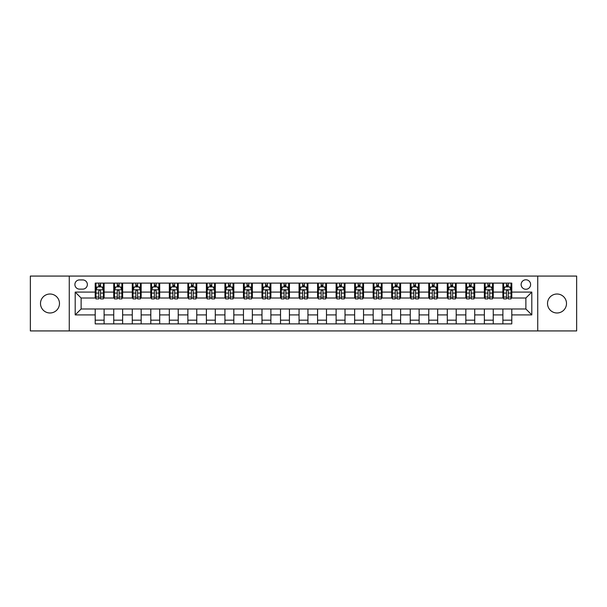 <?xml version="1.0" encoding="UTF-8"?>
<svg xmlns="http://www.w3.org/2000/svg" width="607" height="607" viewBox="0 0 607 607"><rect width="100%" height="100%" fill="white"/><g stroke="black" fill="none" stroke-linecap="round" stroke-linejoin="round"><path stroke-width="0.91" d="M557.006 294.016A9.484 9.484 0 0 0 547.522 303.5A9.484 9.484 0 0 0 557.006 312.984A9.484 9.484 0 0 0 566.498 303.5A9.484 9.484 0 0 0 557.006 294.016M49.994 294.016A9.484 9.484 0 0 0 40.502 303.5A9.484 9.484 0 0 0 49.994 312.984A9.484 9.484 0 0 0 59.478 303.5A9.484 9.484 0 0 0 49.994 294.016M525.874 279.781A4.742 4.742 0 0 0 521.132 284.524A4.742 4.742 0 0 0 525.874 289.266A4.742 4.742 0 0 0 530.617 284.524A4.742 4.742 0 0 0 525.874 279.781M537.734 330.929L576.65 330.929L576.65 276.071L537.734 276.071L537.734 330.929L69.266 330.929L69.266 276.071L30.35 276.071L30.35 330.929L69.266 330.929M79.494 289.122L82.757 289.122A4.598 4.598 0 0 0 87.355 284.524A4.598 4.598 0 0 0 82.757 279.926L79.494 279.926A4.598 4.598 0 0 0 74.896 284.524A4.598 4.598 0 0 0 79.494 289.122M537.734 276.071L69.266 276.071M95.208 314.912L75.192 314.912L75.192 292.088L95.208 292.088L95.208 298.014L81.126 298.014L81.126 308.986L95.208 308.986L95.208 323.888L511.792 323.888L511.792 308.986L525.874 308.986L525.874 298.014L511.792 298.014L511.792 292.088L531.808 292.088L531.808 314.912L511.792 314.912M511.792 292.088L511.792 283.112L95.208 283.112L95.208 292.088M502.899 283.112L502.899 298.014L503.635 298.014M506.45 298.014L508.234 298.014M511.048 298.014L511.792 298.014M502.899 298.014L492.52 298.014M484.363 283.112L484.363 298.014L485.107 298.014M487.922 298.014L489.705 298.014M484.363 298.014L473.984 298.014M465.835 283.112L465.835 298.014L466.578 298.014M469.393 298.014L471.169 298.014M465.835 298.014L455.455 298.014M447.306 283.112L447.306 298.014L448.042 298.014M450.857 298.014L452.64 298.014M447.306 298.014L436.926 298.014M428.77 283.112L428.77 298.014L429.513 298.014M432.328 298.014L434.111 298.014M428.77 298.014L418.39 298.014M410.241 283.112L410.241 298.014L410.985 298.014M413.799 298.014L415.575 298.014M410.241 298.014L399.861 298.014M391.712 283.112L391.712 298.014L392.448 298.014M395.263 298.014L397.046 298.014M391.712 298.014L381.333 298.014M373.176 283.112L373.176 298.014L373.92 298.014M376.735 298.014L378.518 298.014M373.176 298.014L362.796 298.014M354.647 283.112L354.647 298.014L355.391 298.014M358.206 298.014L359.981 298.014M354.647 298.014L344.268 298.014M336.119 283.112L336.119 298.014L336.855 298.014M339.67 298.014L341.453 298.014M336.119 298.014L325.739 298.014M317.582 283.112L317.582 298.014L318.326 298.014M321.141 298.014L322.924 298.014M317.582 298.014L307.203 298.014M299.054 283.112L299.054 298.014L299.797 298.014M302.612 298.014L304.388 298.014M299.054 298.014L288.674 298.014M280.525 283.112L280.525 298.014L281.261 298.014M284.076 298.014L285.859 298.014M280.525 298.014L270.145 298.014M261.989 283.112L261.989 298.014L262.732 298.014M265.547 298.014L267.33 298.014M261.989 298.014L251.609 298.014M243.46 283.112L243.46 298.014L244.204 298.014M247.019 298.014L248.794 298.014M243.46 298.014L233.08 298.014M224.931 283.112L224.931 298.014L225.667 298.014M228.482 298.014L230.265 298.014M224.931 298.014L214.552 298.014M206.395 283.112L206.395 298.014L207.139 298.014M209.954 298.014L211.737 298.014M206.395 298.014L196.015 298.014M187.867 283.112L187.867 298.014L188.61 298.014M191.425 298.014L193.201 298.014M187.867 298.014L177.487 298.014M169.338 283.112L169.338 298.014L170.074 298.014M172.889 298.014L174.672 298.014M169.338 298.014L158.958 298.014M150.802 283.112L150.802 298.014L151.545 298.014M154.36 298.014L156.143 298.014M150.802 298.014L140.422 298.014M132.273 283.112L132.273 298.014L133.016 298.014M135.831 298.014L137.607 298.014M132.273 298.014L121.893 298.014M113.744 283.112L113.744 298.014L114.48 298.014M117.295 298.014L119.078 298.014M113.744 298.014L103.365 298.014M95.208 298.014L95.952 298.014M98.766 298.014L100.55 298.014M95.208 308.986L104.1 308.986L104.1 323.888M511.792 308.986L104.1 308.986M104.1 283.112L104.1 298.014M95.208 286.823L95.952 286.823M98.766 286.823L100.55 286.823M103.365 286.823L104.1 286.823M95.208 320.177L104.1 320.177M113.744 308.986L113.744 323.888M122.637 283.112L122.637 298.014M113.744 286.823L114.48 286.823M117.295 286.823L119.078 286.823M121.893 286.823L122.637 286.823M122.637 308.986L122.637 323.888M113.744 320.177L122.637 320.177M132.273 308.986L132.273 323.888M141.165 308.986L141.165 323.888M132.273 320.177L141.165 320.177M141.165 283.112L141.165 298.014M132.273 286.823L133.016 286.823M135.831 286.823L137.607 286.823M140.422 286.823L141.165 286.823M150.802 308.986L150.802 323.888M159.694 308.986L159.694 323.888M150.802 320.177L159.694 320.177M159.694 283.112L159.694 298.014M150.802 286.823L151.545 286.823M154.36 286.823L156.143 286.823M158.958 286.823L159.694 286.823M169.338 308.986L169.338 323.888M178.23 308.986L178.23 323.888M169.338 320.177L178.23 320.177M178.23 283.112L178.23 298.014M169.338 286.823L170.074 286.823M172.889 286.823L174.672 286.823M177.487 286.823L178.23 286.823M187.867 308.986L187.867 323.888M196.759 308.986L196.759 323.888M187.867 320.177L196.759 320.177M196.759 283.112L196.759 298.014M187.867 286.823L188.61 286.823M191.425 286.823L193.201 286.823M196.015 286.823L196.759 286.823M206.395 308.986L206.395 323.888M215.288 308.986L215.288 323.888M206.395 320.177L215.288 320.177M215.288 283.112L215.288 298.014M206.395 286.823L207.139 286.823M209.954 286.823L211.737 286.823M214.552 286.823L215.288 286.823M224.931 308.986L224.931 323.888M233.824 308.986L233.824 323.888M224.931 320.177L233.824 320.177M233.824 283.112L233.824 298.014M224.931 286.823L225.667 286.823M228.482 286.823L230.265 286.823M233.08 286.823L233.824 286.823M243.46 308.986L243.46 323.888M252.353 308.986L252.353 323.888M243.46 320.177L252.353 320.177M252.353 283.112L252.353 298.014M243.46 286.823L244.204 286.823M247.019 286.823L248.794 286.823M251.609 286.823L252.353 286.823M261.989 308.986L261.989 323.888M270.881 308.986L270.881 323.888M261.989 320.177L270.881 320.177M270.881 283.112L270.881 298.014M261.989 286.823L262.732 286.823M265.547 286.823L267.33 286.823M270.145 286.823L270.881 286.823M280.525 308.986L280.525 323.888M289.418 308.986L289.418 323.888M280.525 320.177L289.418 320.177M289.418 283.112L289.418 298.014M280.525 286.823L281.261 286.823M284.076 286.823L285.859 286.823M288.674 286.823L289.418 286.823M299.054 308.986L299.054 323.888M307.946 308.986L307.946 323.888M299.054 320.177L307.946 320.177M307.946 283.112L307.946 298.014M299.054 286.823L299.797 286.823M302.612 286.823L304.388 286.823M307.203 286.823L307.946 286.823M317.582 308.986L317.582 323.888M326.475 308.986L326.475 323.888M317.582 320.177L326.475 320.177M326.475 283.112L326.475 298.014M317.582 286.823L318.326 286.823M321.141 286.823L322.924 286.823M325.739 286.823L326.475 286.823M336.119 308.986L336.119 323.888M345.011 308.986L345.011 323.888M336.119 320.177L345.011 320.177M345.011 283.112L345.011 298.014M336.119 286.823L336.855 286.823M339.67 286.823L341.453 286.823M344.268 286.823L345.011 286.823M354.647 308.986L354.647 323.888M363.54 308.986L363.54 323.888M354.647 320.177L363.54 320.177M363.54 283.112L363.54 298.014M354.647 286.823L355.391 286.823M358.206 286.823L359.981 286.823M362.796 286.823L363.54 286.823M373.176 308.986L373.176 323.888M382.069 308.986L382.069 323.888M373.176 320.177L382.069 320.177M382.069 283.112L382.069 298.014M373.176 286.823L373.92 286.823M376.735 286.823L378.518 286.823M381.333 286.823L382.069 286.823M391.712 308.986L391.712 323.888M400.605 308.986L400.605 323.888M391.712 320.177L400.605 320.177M400.605 283.112L400.605 298.014M391.712 286.823L392.448 286.823M395.263 286.823L397.046 286.823M399.861 286.823L400.605 286.823M410.241 308.986L410.241 323.888M419.134 308.986L419.134 323.888M410.241 320.177L419.134 320.177M419.134 283.112L419.134 298.014M410.241 286.823L410.985 286.823M413.799 286.823L415.575 286.823M418.39 286.823L419.134 286.823M428.77 308.986L428.77 323.888M437.662 308.986L437.662 323.888M428.77 320.177L437.662 320.177M437.662 283.112L437.662 298.014M428.77 286.823L429.513 286.823M432.328 286.823L434.111 286.823M436.926 286.823L437.662 286.823M447.306 308.986L447.306 323.888M456.198 308.986L456.198 323.888M447.306 320.177L456.198 320.177M456.198 283.112L456.198 298.014M447.306 286.823L448.042 286.823M450.857 286.823L452.64 286.823M455.455 286.823L456.198 286.823M465.835 308.986L465.835 323.888M474.727 308.986L474.727 323.888M465.835 320.177L474.727 320.177M474.727 283.112L474.727 298.014M465.835 286.823L466.578 286.823M469.393 286.823L471.169 286.823M473.984 286.823L474.727 286.823M484.363 308.986L484.363 323.888M493.256 308.986L493.256 323.888M484.363 320.177L493.256 320.177M493.256 283.112L493.256 298.014M484.363 286.823L485.107 286.823M487.922 286.823L489.705 286.823M492.52 286.823L493.256 286.823M502.899 308.986L502.899 323.888M502.899 320.177L511.792 320.177M502.899 286.823L503.635 286.823M506.45 286.823L508.234 286.823M511.048 286.823L511.792 286.823M81.126 298.014L75.192 292.088M81.126 308.986L75.192 314.912M531.808 292.088L525.874 298.014M531.808 314.912L525.874 308.986M100.55 285.04L98.766 285.04M103.365 297.043L100.55 297.043L100.55 298.902L103.365 298.902L103.365 289.858L101.877 286.899L97.431 286.899L95.952 289.858L95.952 298.902L98.766 298.902L98.766 297.043L95.952 297.043M95.952 289.858L95.952 283.112M103.365 289.858L103.365 283.112M98.766 286.899L98.766 283.112M100.55 283.112L100.55 286.899M100.55 297.043L100.55 290.973C99.958 289.827 99.358 289.827 98.766 290.973L98.766 297.043M119.078 285.04L117.295 285.04M121.893 297.043L119.078 297.043L119.078 298.902L121.893 298.902L121.893 289.858L120.414 286.899L115.967 286.899L114.48 289.858L114.48 298.902L117.295 298.902L117.295 297.043L114.48 297.043M114.48 289.858L114.48 283.112M121.893 289.858L121.893 283.112M117.295 286.899L117.295 283.112M119.078 283.112L119.078 286.899M119.078 297.043L119.078 290.973C118.486 289.827 117.895 289.827 117.295 290.973L117.295 297.043M137.607 285.04L135.831 285.04M140.422 297.043L137.607 297.043L137.607 298.902L140.422 298.902L140.422 289.858L138.942 286.899L134.496 286.899L133.016 289.858L133.016 298.902L135.831 298.902L135.831 297.043L133.016 297.043M133.016 289.858L133.016 283.112M140.422 289.858L140.422 283.112M135.831 286.899L135.831 283.112M137.607 283.112L137.607 286.899M137.607 297.043L137.607 290.973C137.015 289.827 136.423 289.827 135.831 290.973L135.831 297.043M156.143 285.04L154.36 285.04M158.958 297.043L156.143 297.043L156.143 298.902L158.958 298.902L158.958 289.858L157.471 286.899L153.025 286.899L151.545 289.858L151.545 298.902L154.36 298.902L154.36 297.043L151.545 297.043M151.545 289.858L151.545 283.112M158.958 289.858L158.958 283.112M154.36 286.899L154.36 283.112M156.143 283.112L156.143 286.899M156.143 297.043L156.143 290.973C155.551 289.827 154.952 289.827 154.36 290.973L154.36 297.043M174.672 285.04L172.889 285.04M177.487 297.043L174.672 297.043L174.672 298.902L177.487 298.902L177.487 289.858L176.007 286.899L171.561 286.899L170.074 289.858L170.074 298.902L172.889 298.902L172.889 297.043L170.074 297.043M170.074 289.858L170.074 283.112M177.487 289.858L177.487 283.112M172.889 286.899L172.889 283.112M174.672 283.112L174.672 286.899M174.672 297.043L174.672 290.973C174.08 289.827 173.488 289.827 172.889 290.973L172.889 297.043M193.201 285.04L191.425 285.04M196.015 297.043L193.201 297.043L193.201 298.902L196.015 298.902L196.015 289.858L194.536 286.899L190.09 286.899L188.61 289.858L188.61 298.902L191.425 298.902L191.425 297.043L188.61 297.043M188.61 289.858L188.61 283.112M196.015 289.858L196.015 283.112M191.425 286.899L191.425 283.112M193.201 283.112L193.201 286.899M193.201 297.043L193.201 290.973C192.609 289.827 192.017 289.827 191.425 290.973L191.425 297.043M211.737 285.04L209.954 285.04M214.552 297.043L211.737 297.043L211.737 298.902L214.552 298.902L214.552 289.858L213.065 286.899L208.618 286.899L207.139 289.858L207.139 298.902L209.954 298.902L209.954 297.043L207.139 297.043M207.139 289.858L207.139 283.112M214.552 289.858L214.552 283.112M209.954 286.899L209.954 283.112M211.737 283.112L211.737 286.899M211.737 297.043L211.737 290.973C211.145 289.827 210.546 289.827 209.954 290.973L209.954 297.043M230.265 285.04L228.482 285.04M233.08 297.043L230.265 297.043L230.265 298.902L233.08 298.902L233.08 289.858L231.601 286.899L227.155 286.899L225.667 289.858L225.667 298.902L228.482 298.902L228.482 297.043L225.667 297.043M225.667 289.858L225.667 283.112M233.08 289.858L233.08 283.112M228.482 286.899L228.482 283.112M230.265 283.112L230.265 286.899M230.265 297.043L230.265 290.973C229.674 289.827 229.082 289.827 228.482 290.973L228.482 297.043M248.794 285.04L247.019 285.04M251.609 297.043L248.794 297.043L248.794 298.902L251.609 298.902L251.609 289.858L250.13 286.899L245.683 286.899L244.204 289.858L244.204 298.902L247.019 298.902L247.019 297.043L244.204 297.043M244.204 289.858L244.204 283.112M251.609 289.858L251.609 283.112M247.019 286.899L247.019 283.112M248.794 283.112L248.794 286.899M248.794 297.043L248.794 290.973C248.202 289.827 247.61 289.827 247.019 290.973L247.019 297.043M267.33 285.04L265.547 285.04M270.145 297.043L267.33 297.043L267.33 298.902L270.145 298.902L270.145 289.858L268.658 286.899L264.212 286.899L262.732 289.858L262.732 298.902L265.547 298.902L265.547 297.043L262.732 297.043M262.732 289.858L262.732 283.112M270.145 289.858L270.145 283.112M265.547 286.899L265.547 283.112M267.33 283.112L267.33 286.899M267.33 297.043L267.33 290.973C266.739 289.827 266.139 289.827 265.547 290.973L265.547 297.043M285.859 285.04L284.076 285.04M288.674 297.043L285.859 297.043L285.859 298.902L288.674 298.902L288.674 289.858L287.194 286.899L282.748 286.899L281.261 289.858L281.261 298.902L284.076 298.902L284.076 297.043L281.261 297.043M281.261 289.858L281.261 283.112M288.674 289.858L288.674 283.112M284.076 286.899L284.076 283.112M285.859 283.112L285.859 286.899M285.859 297.043L285.859 290.973C285.267 289.827 284.675 289.827 284.076 290.973L284.076 297.043M304.388 285.04L302.612 285.04M307.203 297.043L304.388 297.043L304.388 298.902L307.203 298.902L307.203 289.858L305.723 286.899L301.277 286.899L299.797 289.858L299.797 298.902L302.612 298.902L302.612 297.043L299.797 297.043M299.797 289.858L299.797 283.112M307.203 289.858L307.203 283.112M302.612 286.899L302.612 283.112M304.388 283.112L304.388 286.899M304.388 297.043L304.388 290.973C303.796 289.827 303.204 289.827 302.612 290.973L302.612 297.043M322.924 285.04L321.141 285.04M325.739 297.043L322.924 297.043L322.924 298.902L325.739 298.902L325.739 289.858L324.252 286.899L319.806 286.899L318.326 289.858L318.326 298.902L321.141 298.902L321.141 297.043L318.326 297.043M318.326 289.858L318.326 283.112M325.739 289.858L325.739 283.112M321.141 286.899L321.141 283.112M322.924 283.112L322.924 286.899M322.924 297.043L322.924 290.973C322.332 289.827 321.733 289.827 321.141 290.973L321.141 297.043M341.453 285.04L339.67 285.04M344.268 297.043L341.453 297.043L341.453 298.902L344.268 298.902L344.268 289.858L342.788 286.899L338.342 286.899L336.855 289.858L336.855 298.902L339.67 298.902L339.67 297.043L336.855 297.043M336.855 289.858L336.855 283.112M344.268 289.858L344.268 283.112M339.67 286.899L339.67 283.112M341.453 283.112L341.453 286.899M341.453 297.043L341.453 290.973C340.861 289.827 340.269 289.827 339.67 290.973L339.67 297.043M359.981 285.04L358.206 285.04M362.796 297.043L359.981 297.043L359.981 298.902L362.796 298.902L362.796 289.858L361.317 286.899L356.87 286.899L355.391 289.858L355.391 298.902L358.206 298.902L358.206 297.043L355.391 297.043M355.391 289.858L355.391 283.112M362.796 289.858L362.796 283.112M358.206 286.899L358.206 283.112M359.981 283.112L359.981 286.899M359.981 297.043L359.981 290.973C359.39 289.827 358.798 289.827 358.206 290.973L358.206 297.043M378.518 285.04L376.735 285.04M381.333 297.043L378.518 297.043L378.518 298.902L381.333 298.902L381.333 289.858L379.845 286.899L375.399 286.899L373.92 289.858L373.92 298.902L376.735 298.902L376.735 297.043L373.92 297.043M373.92 289.858L373.92 283.112M381.333 289.858L381.333 283.112M376.735 286.899L376.735 283.112M378.518 283.112L378.518 286.899M378.518 297.043L378.518 290.973C377.926 289.827 377.326 289.827 376.735 290.973L376.735 297.043M397.046 285.04L395.263 285.04M399.861 297.043L397.046 297.043L397.046 298.902L399.861 298.902L399.861 289.858L398.382 286.899L393.935 286.899L392.448 289.858L392.448 298.902L395.263 298.902L395.263 297.043L392.448 297.043M392.448 289.858L392.448 283.112M399.861 289.858L399.861 283.112M395.263 286.899L395.263 283.112M397.046 283.112L397.046 286.899M397.046 297.043L397.046 290.973C396.454 289.827 395.863 289.827 395.263 290.973L395.263 297.043M415.575 285.04L413.799 285.04M418.39 297.043L415.575 297.043L415.575 298.902L418.39 298.902L418.39 289.858L416.91 286.899L412.464 286.899L410.985 289.858L410.985 298.902L413.799 298.902L413.799 297.043L410.985 297.043M410.985 289.858L410.985 283.112M418.39 289.858L418.39 283.112M413.799 286.899L413.799 283.112M415.575 283.112L415.575 286.899M415.575 297.043L415.575 290.973C414.983 289.827 414.391 289.827 413.799 290.973L413.799 297.043M434.111 285.04L432.328 285.04M436.926 297.043L434.111 297.043L434.111 298.902L436.926 298.902L436.926 289.858L435.439 286.899L430.993 286.899L429.513 289.858L429.513 298.902L432.328 298.902L432.328 297.043L429.513 297.043M429.513 289.858L429.513 283.112M436.926 289.858L436.926 283.112M432.328 286.899L432.328 283.112M434.111 283.112L434.111 286.899M434.111 297.043L434.111 290.973C433.519 289.827 432.92 289.827 432.328 290.973L432.328 297.043M452.64 285.04L450.857 285.04M455.455 297.043L452.64 297.043L452.64 298.902L455.455 298.902L455.455 289.858L453.975 286.899L449.529 286.899L448.042 289.858L448.042 298.902L450.857 298.902L450.857 297.043L448.042 297.043M448.042 289.858L448.042 283.112M455.455 289.858L455.455 283.112M450.857 286.899L450.857 283.112M452.64 283.112L452.64 286.899M452.64 297.043L452.64 290.973C452.048 289.827 451.456 289.827 450.857 290.973L450.857 297.043M471.169 285.04L469.393 285.04M473.984 297.043L471.169 297.043L471.169 298.902L473.984 298.902L473.984 289.858L472.504 286.899L468.058 286.899L466.578 289.858L466.578 298.902L469.393 298.902L469.393 297.043L466.578 297.043M466.578 289.858L466.578 283.112M473.984 289.858L473.984 283.112M469.393 286.899L469.393 283.112M471.169 283.112L471.169 286.899M471.169 297.043L471.169 290.973C470.577 289.827 469.985 289.827 469.393 290.973L469.393 297.043M489.705 285.04L487.922 285.04M492.52 297.043L489.705 297.043L489.705 298.902L492.52 298.902L492.52 289.858L491.033 286.899L486.586 286.899L485.107 289.858L485.107 298.902L487.922 298.902L487.922 297.043L485.107 297.043M485.107 289.858L485.107 283.112M492.52 289.858L492.52 283.112M487.922 286.899L487.922 283.112M489.705 283.112L489.705 286.899M489.705 297.043L489.705 290.973C489.113 289.827 488.514 289.827 487.922 290.973L487.922 297.043M508.234 285.04L506.45 285.04M511.048 297.043L508.234 297.043L508.234 298.902L511.048 298.902L511.048 289.858L509.569 286.899L505.123 286.899L503.635 289.858L503.635 298.902L506.45 298.902L506.45 297.043L503.635 297.043M503.635 289.858L503.635 283.112M511.048 289.858L511.048 283.112M506.45 286.899L506.45 283.112M508.234 283.112L508.234 286.899M508.234 297.043L508.234 290.973C507.642 289.827 507.05 289.827 506.45 290.973L506.45 297.043M113.744 314.912L104.1 314.912M113.744 292.088L104.1 292.088M132.273 292.088L122.637 292.088M132.273 314.912L122.637 314.912M150.802 292.088L141.165 292.088M150.802 314.912L141.165 314.912M169.338 292.088L159.694 292.088M169.338 314.912L159.694 314.912M187.867 292.088L178.23 292.088M187.867 314.912L178.23 314.912M206.395 292.088L196.759 292.088M206.395 314.912L196.759 314.912M224.931 292.088L215.288 292.088M224.931 314.912L215.288 314.912M243.46 292.088L233.824 292.088M243.46 314.912L233.824 314.912M261.989 292.088L252.353 292.088M261.989 314.912L252.353 314.912M280.525 292.088L270.881 292.088M280.525 314.912L270.881 314.912M299.054 292.088L289.418 292.088M299.054 314.912L289.418 314.912M317.582 292.088L307.946 292.088M317.582 314.912L307.946 314.912M336.119 292.088L326.475 292.088M336.119 314.912L326.475 314.912M354.647 292.088L345.011 292.088M354.647 314.912L345.011 314.912M373.176 292.088L363.54 292.088M373.176 314.912L363.54 314.912M391.712 292.088L382.069 292.088M391.712 314.912L382.069 314.912M410.241 292.088L400.605 292.088M410.241 314.912L400.605 314.912M428.77 292.088L419.134 292.088M428.77 314.912L419.134 314.912M447.306 292.088L437.662 292.088M447.306 314.912L437.662 314.912M465.835 292.088L456.198 292.088M465.835 314.912L456.198 314.912M484.363 292.088L474.727 292.088M484.363 314.912L474.727 314.912M502.899 292.088L493.256 292.088M502.899 314.912L493.256 314.912M103.327 289.789L95.989 289.789M95.952 287.073L97.348 287.073M101.968 287.073L103.365 287.073M98.766 293.075L95.952 293.075M103.365 293.075L100.55 293.075M100.55 285.988L98.766 285.988M121.855 289.789L114.518 289.789M114.48 287.073L115.876 287.073M120.497 287.073L121.893 287.073M117.295 293.075L114.48 293.075M121.893 293.075L119.078 293.075M119.078 285.988L117.295 285.988M140.392 289.789L133.047 289.789M133.016 287.073L134.405 287.073M139.033 287.073L140.422 287.073M135.831 293.075L133.016 293.075M140.422 293.075L137.607 293.075M137.607 285.988L135.831 285.988M158.92 289.789L151.583 289.789M151.545 287.073L152.941 287.073M157.562 287.073L158.958 287.073M154.36 293.075L151.545 293.075M158.958 293.075L156.143 293.075M156.143 285.988L154.36 285.988M177.449 289.789L170.112 289.789M170.074 287.073L171.47 287.073M176.091 287.073L177.487 287.073M172.889 293.075L170.074 293.075M177.487 293.075L174.672 293.075M174.672 285.988L172.889 285.988M195.985 289.789L188.64 289.789M188.61 287.073L189.999 287.073M194.627 287.073L196.015 287.073M191.425 293.075L188.61 293.075M196.015 293.075L193.201 293.075M193.201 285.988L191.425 285.988M214.514 289.789L207.177 289.789M207.139 287.073L208.535 287.073M213.156 287.073L214.552 287.073M209.954 293.075L207.139 293.075M214.552 293.075L211.737 293.075M211.737 285.988L209.954 285.988M233.042 289.789L225.705 289.789M225.667 287.073L227.064 287.073M231.684 287.073L233.08 287.073M228.482 293.075L225.667 293.075M233.08 293.075L230.265 293.075M230.265 285.988L228.482 285.988M251.579 289.789L244.234 289.789M244.204 287.073L245.592 287.073M250.221 287.073L251.609 287.073M247.019 293.075L244.204 293.075M251.609 293.075L248.794 293.075M248.794 285.988L247.019 285.988M270.107 289.789L262.77 289.789M262.732 287.073L264.128 287.073M268.749 287.073L270.145 287.073M265.547 293.075L262.732 293.075M270.145 293.075L267.33 293.075M267.33 285.988L265.547 285.988M288.636 289.789L281.299 289.789M281.261 287.073L282.657 287.073M287.278 287.073L288.674 287.073M284.076 293.075L281.261 293.075M288.674 293.075L285.859 293.075M285.859 285.988L284.076 285.988M307.172 289.789L299.828 289.789M299.797 287.073L301.186 287.073M305.814 287.073L307.203 287.073M302.612 293.075L299.797 293.075M307.203 293.075L304.388 293.075M304.388 285.988L302.612 285.988M325.701 289.789L318.364 289.789M318.326 287.073L319.722 287.073M324.343 287.073L325.739 287.073M321.141 293.075L318.326 293.075M325.739 293.075L322.924 293.075M322.924 285.988L321.141 285.988M344.23 289.789L336.893 289.789M336.855 287.073L338.251 287.073M342.872 287.073L344.268 287.073M339.67 293.075L336.855 293.075M344.268 293.075L341.453 293.075M341.453 285.988L339.67 285.988M362.766 289.789L355.421 289.789M355.391 287.073L356.779 287.073M361.408 287.073L362.796 287.073M358.206 293.075L355.391 293.075M362.796 293.075L359.981 293.075M359.981 285.988L358.206 285.988M381.295 289.789L373.958 289.789M373.92 287.073L375.316 287.073M379.936 287.073L381.333 287.073M376.735 293.075L373.92 293.075M381.333 293.075L378.518 293.075M378.518 285.988L376.735 285.988M399.823 289.789L392.486 289.789M392.448 287.073L393.844 287.073M398.465 287.073L399.861 287.073M395.263 293.075L392.448 293.075M399.861 293.075L397.046 293.075M397.046 285.988L395.263 285.988M418.36 289.789L411.015 289.789M410.985 287.073L412.373 287.073M417.001 287.073L418.39 287.073M413.799 293.075L410.985 293.075M418.39 293.075L415.575 293.075M415.575 285.988L413.799 285.988M436.888 289.789L429.551 289.789M429.513 287.073L430.909 287.073M435.53 287.073L436.926 287.073M432.328 293.075L429.513 293.075M436.926 293.075L434.111 293.075M434.111 285.988L432.328 285.988M455.417 289.789L448.08 289.789M448.042 287.073L449.438 287.073M454.059 287.073L455.455 287.073M450.857 293.075L448.042 293.075M455.455 293.075L452.64 293.075M452.64 285.988L450.857 285.988M473.953 289.789L466.608 289.789M466.578 287.073L467.967 287.073M472.595 287.073L473.984 287.073M469.393 293.075L466.578 293.075M473.984 293.075L471.169 293.075M471.169 285.988L469.393 285.988M492.482 289.789L485.145 289.789M485.107 287.073L486.503 287.073M491.124 287.073L492.52 287.073M487.922 293.075L485.107 293.075M492.52 293.075L489.705 293.075M489.705 285.988L487.922 285.988M511.011 289.789L503.673 289.789M503.635 287.073L505.032 287.073M509.652 287.073L511.048 287.073M506.45 293.075L503.635 293.075M511.048 293.075L508.234 293.075M508.234 285.988L506.45 285.988"/></g></svg>
